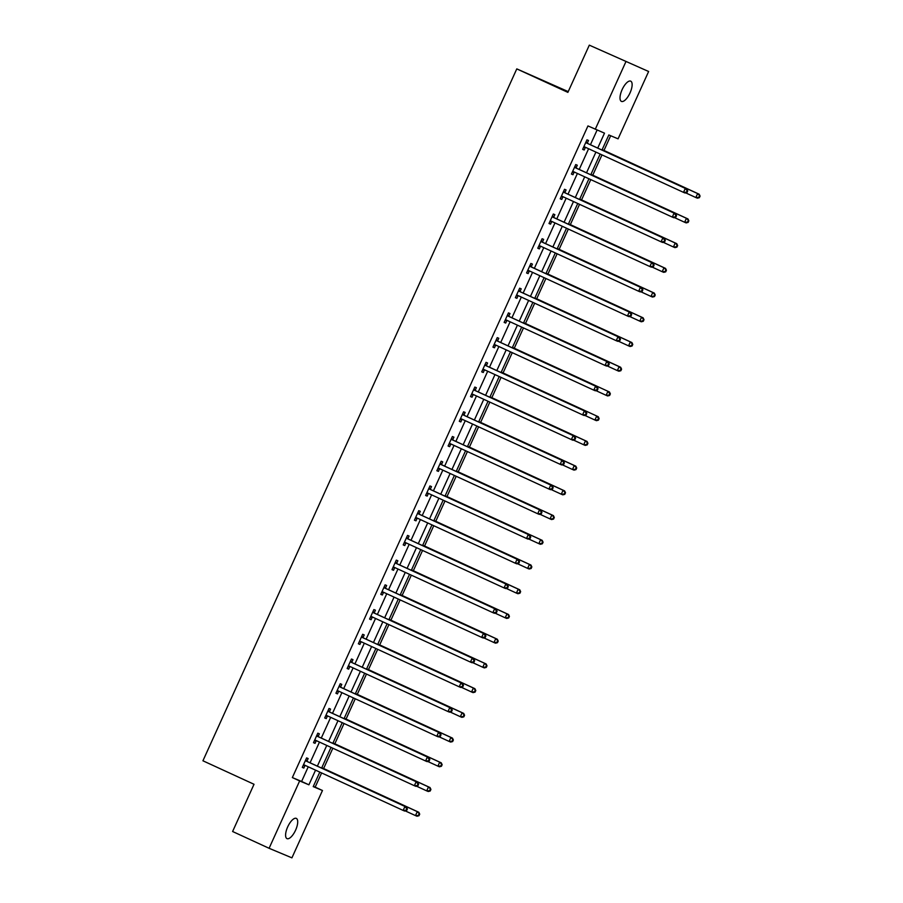 <?xml version="1.0" encoding="UTF-8"?>
<svg xmlns="http://www.w3.org/2000/svg" width="903" height="903" viewBox="0 0 903 903"><rect width="100%" height="100%" fill="white"/><g stroke="black" fill="none" stroke-linecap="round" stroke-linejoin="round"><path stroke-width="1.35" d="M287.707 826.855A11.141 4.278 -65.3 0 1 296.308 818.389A11.141 4.278 -65.3 0 1 295.597 830.162A11.141 4.278 -65.3 0 1 286.996 838.627A11.141 4.278 -65.3 0 1 287.707 826.855M622.122 89.623A11.141 4.278 -65.3 0 1 630.723 81.157A11.141 4.278 -65.3 0 1 630.023 92.93A11.141 4.278 -65.3 0 1 621.422 101.396A11.141 4.278 -65.3 0 1 622.122 89.623M568.235 91.609L516.787 68.888L202.927 760.789L254.025 784.278L232.602 831.505L269.094 848.289L299.649 780.937L308.905 784.809L315.553 770.157M516.787 68.888L567.885 92.377L589.309 45.15L648.625 71.495L618.081 138.848L608.825 134.965L601.985 150.033M313.33 786.366L315.17 787.145L321.615 772.945M323.624 768.509L332.835 748.215M334.832 743.79L344.043 723.495M346.052 719.07L355.263 698.775M357.272 694.351L366.471 674.056M368.48 669.62L377.691 649.325M379.7 644.9L388.9 624.605M390.909 620.18L400.119 599.885M402.128 595.461L411.328 575.166M413.337 570.73L422.548 550.446M424.557 546.01L433.756 525.715M435.765 521.291L444.976 500.996M446.985 496.571L456.184 476.276M458.193 471.851L467.404 451.556M469.413 447.12L478.613 426.826M480.622 422.401L489.832 402.106M491.842 397.681L501.052 377.386M503.05 372.962L512.261 352.667M514.27 348.231L523.48 327.936M525.49 323.511L534.689 303.216M536.698 298.791L545.909 278.496M547.918 274.072L557.117 253.777M559.126 249.341L568.337 229.057M570.346 224.621L579.545 204.326M581.555 199.902L590.765 179.607M592.774 175.182L601.974 154.887M603.983 150.462L610.665 135.743M315.17 787.145L322.473 790.497L291.917 857.85L269.094 848.289M597.73 148.081L604.502 133.159L587.955 125.923L292.346 777.573L301.602 781.456L308.25 766.794M310.068 762.787L319.47 742.074M321.287 738.067L330.679 717.354M332.496 713.336L341.898 692.635M343.716 688.617L353.107 667.904M354.935 663.897L364.327 643.184M366.144 639.177L375.535 618.465M377.364 614.446L386.755 593.745M388.572 589.727L397.963 569.025M399.792 565.007L409.183 544.295M411 540.287L420.392 519.575M422.22 515.557L431.611 494.855M433.429 490.837L442.831 470.136M444.648 466.117L454.04 445.405M455.857 441.398L465.259 420.685M467.077 416.678L476.468 395.965M478.285 391.947L487.688 371.246M489.505 367.228L498.896 346.515M500.714 342.508L510.116 321.795M511.933 317.788L521.324 297.076M523.153 293.057L532.544 272.356M534.362 268.338L543.753 247.636M545.581 243.618L554.973 222.906M556.79 218.898L566.181 198.186M568.01 194.168L577.401 173.466M579.218 169.448L588.609 148.747M590.438 144.728L597.097 130.055M587.345 143.058L588.508 140.484L586.961 139.841L582.649 149.356L584.196 150L585.358 147.437M576.125 167.777L577.288 165.215L575.753 164.56L571.43 174.076L572.976 174.719L574.139 172.157M564.917 192.497L566.079 189.935L564.533 189.291L560.221 198.795L561.756 199.439L562.93 196.877M553.697 217.217L554.86 214.654L553.313 214.011L549.001 223.515L550.548 224.17L551.71 221.596M542.477 241.948L543.651 239.374L542.105 238.731L537.793 248.246L539.328 248.889L540.502 246.327M531.269 266.667L532.431 264.105L530.885 263.45L526.573 272.966L528.12 273.609L529.282 271.047M520.049 291.387L521.212 288.825L519.676 288.181L515.365 297.685L516.9 298.329L518.062 295.766M508.84 316.106L510.003 313.544L508.457 312.901L504.145 322.405L505.691 323.048L506.854 320.486M497.621 340.837L498.783 338.264L497.248 337.62L492.936 347.124L494.472 347.779L495.634 345.206M486.412 365.557L487.575 362.995L486.028 362.34L481.717 371.855L483.263 372.499L484.426 369.937M475.192 390.277L476.355 387.714L474.82 387.071L470.508 396.575L472.043 397.218L473.206 394.656M463.984 414.996L465.147 412.434L463.6 411.791L459.288 421.295L460.835 421.938L461.997 419.376M452.764 439.716L453.927 437.154L452.392 436.51L448.08 446.014L449.615 446.669L450.778 444.095M441.556 464.447L442.718 461.873L441.172 461.23L436.86 470.745L438.406 471.389L439.569 468.826M430.336 489.166L431.499 486.604L429.963 485.949L425.64 495.465L427.187 496.108L428.349 493.546M419.127 513.886L420.29 511.324L418.744 510.68L414.432 520.184L415.978 520.828L417.141 518.266M407.908 538.606L409.07 536.043L407.535 535.4L403.212 544.904L404.758 545.559L405.921 542.985M396.699 563.337L397.862 560.763L396.315 560.12L392.004 569.635L393.539 570.278L394.713 567.716M385.479 588.056L386.642 585.494L385.096 584.839L380.784 594.355L382.33 594.998L383.493 592.436M374.26 612.776L375.434 610.214L373.887 609.57L369.575 619.074L371.11 619.718L372.284 617.155M363.051 637.495L364.214 634.933L362.667 634.29L358.356 643.794L359.902 644.437L361.065 641.875M351.831 662.226L352.994 659.653L351.459 659.009L347.147 668.513L348.682 669.168L349.845 666.595M340.623 686.946L341.786 684.384L340.239 683.729L335.927 693.244L337.474 693.888L338.636 691.326M329.403 711.666L330.566 709.103L329.031 708.46L324.719 717.964L326.254 718.607L327.417 716.045M318.195 736.385L319.357 733.823L317.811 733.18L313.499 742.684L315.045 743.327L316.208 740.765M306.975 761.105L308.137 758.543L306.602 757.899L302.291 767.403L303.826 768.058L304.988 765.484M589.309 45.15L648.625 71.495M292.346 777.573L299.649 780.937M595.258 129.276L625.802 61.923M317.371 766.139L326.762 745.426M328.59 741.419L337.982 720.707M339.799 716.7L349.19 695.987M351.019 691.969L360.41 671.268M362.227 667.249L371.618 646.548M373.447 642.53L382.838 621.817M384.655 617.81L394.058 597.097M395.875 593.079L405.266 572.378M407.084 568.359L416.486 547.658M418.303 543.64L427.695 522.927M429.512 518.92L438.914 498.208M440.732 494.201L450.123 473.488M451.951 469.47L461.343 448.768M463.16 444.75L472.551 424.038M474.38 420.03L483.771 399.318M485.588 395.311L494.979 374.598M496.808 370.58L506.199 349.879M508.017 345.86L517.408 325.159M519.236 321.141L528.627 300.428M530.445 296.421L539.836 275.708M541.665 271.69L551.056 250.989M552.873 246.97L562.276 226.269M564.093 222.251L573.484 201.538M575.301 197.531L584.704 176.819M586.521 172.812L595.912 152.099M319.809 772.11L313.217 786.615L322.473 790.497M600.168 154.052L590.776 174.764M588.948 178.771L579.557 199.484M577.739 203.502L568.348 224.204M566.52 228.222L557.128 248.923M555.311 252.942L545.909 273.654M544.091 277.661L534.7 298.374M532.883 302.381L523.48 323.093M521.663 327.112L512.272 347.813M510.455 351.831L501.052 372.544M499.235 376.551L489.844 397.264M488.026 401.271L478.624 421.983M476.807 426.002L467.415 446.703M465.587 450.721L456.196 471.422M454.378 475.441L444.987 496.153M443.159 500.16L433.767 520.873M431.95 524.891L422.559 545.593M420.73 549.611L411.339 570.312M409.522 574.331L400.131 595.043M398.302 599.05L388.911 619.763M387.094 623.77L377.691 644.482M375.874 648.501L366.483 669.202M364.665 673.22L355.263 693.933M353.445 697.94L344.054 718.653M342.237 722.66L332.835 743.372M331.017 747.391L321.626 768.092M301.602 781.456L308.905 784.809M582.672 149.3L584.196 150M571.452 174.019L572.976 174.719M560.244 198.739L561.756 199.439M549.024 223.47L550.548 224.17M537.816 248.19L539.328 248.889M526.596 272.909L528.12 273.609M515.387 297.629L516.9 298.329M504.167 322.36L505.691 323.048M492.959 347.079L494.472 347.779M481.739 371.799L483.263 372.499M470.531 396.519L472.043 397.218M459.311 421.249L460.835 421.938M448.102 445.969L449.615 446.669M436.883 470.689L438.406 471.389M425.674 495.408L427.187 496.108M414.454 520.128L415.978 520.828M403.235 544.859L404.758 545.559M392.026 569.579L393.539 570.278M380.806 594.298L382.33 594.998M369.598 619.018L371.11 619.718M358.378 643.749L359.902 644.437M347.17 668.468L348.682 669.168M335.95 693.188L337.474 693.888M324.741 717.908L326.254 718.607M313.522 742.638L315.045 743.327M302.313 767.358L303.826 768.058M687.025 192.497L687.736 190.917L687.127 190.657L686.404 192.237L687.025 192.497L685.05 193.005L683.503 192.362L584.67 146.929A1.738 1.603 -67.3 0 0 584.072 146.794L583.812 146.783M686.404 192.237L683.503 192.362L685.298 188.4L686.844 189.043L588 143.611A1.738 1.603 -67.3 0 1 587.514 143.25L586.126 141.692M585.799 142.403L585.968 142.595A1.738 1.603 -67.3 0 0 586.465 142.967L685.298 188.4L687.127 190.657M585.81 147.46A1.738 1.603 -67.3 0 0 585.607 147.437L583.53 147.403M687.736 190.917L686.844 189.043M685.659 192.847L695.841 197.531L697.635 193.569L699.182 194.213L602.177 149.627M699.464 195.827L698.741 197.407L699.362 197.667L700.073 196.086L697.635 193.569L602.154 149.672M699.362 197.667L697.387 198.175L695.841 197.531L698.741 197.407M699.182 194.213L700.073 196.086M675.805 217.217L676.528 215.636L675.907 215.377L675.184 216.957L675.805 217.217L673.83 217.736L672.295 217.081L573.45 171.649A1.738 1.603 -67.3 0 0 572.852 171.514L572.592 171.514M675.184 216.957L672.295 217.081L674.09 213.119L675.625 213.774L576.791 168.33A1.738 1.603 -67.3 0 1 576.295 167.969L574.906 166.412M574.579 167.134L574.76 167.326A1.738 1.603 -67.3 0 0 575.245 167.687L674.09 213.119L675.907 215.377M574.601 172.18A1.738 1.603 -67.3 0 0 574.398 172.157L572.321 172.123M676.528 215.636L675.625 213.774M664.597 241.948L665.308 240.356L664.698 240.096L663.976 241.688L664.597 241.948L662.621 242.456L661.075 241.812L562.242 196.369A1.738 1.603 -67.3 0 0 561.643 196.233L561.384 196.233M663.976 241.688L661.075 241.812L662.87 237.85L664.416 238.494L565.571 193.061A1.738 1.603 -67.3 0 1 565.086 192.689L563.698 191.143M563.37 191.854L563.54 192.046A1.738 1.603 -67.3 0 0 564.036 192.407L662.87 237.85L664.698 240.096M563.382 196.899A1.738 1.603 -67.3 0 0 563.179 196.877L561.102 196.843M665.308 240.356L664.416 238.494M674.439 217.578L684.621 222.251L686.427 218.289L687.962 218.944L590.957 174.347M688.244 220.546L687.522 222.127L688.142 222.386L688.865 220.806L686.427 218.289L590.934 174.403M688.142 222.386L686.167 222.906L684.621 222.251L687.522 222.127M687.962 218.944L688.865 220.806M663.231 242.297L673.412 246.982L675.207 243.02L676.753 243.663L579.749 199.066M677.036 245.266L676.313 246.858L676.923 247.117L677.645 245.526L675.207 243.02L579.726 199.123M676.923 247.117L674.959 247.625L673.412 246.982L676.313 246.858M676.753 243.663L677.645 245.526M653.377 266.667L654.099 265.076L653.479 264.827L652.756 266.408L653.377 266.667L651.402 267.175L649.855 266.532L551.022 221.1A1.738 1.603 -67.3 0 0 550.424 220.953L550.164 220.953M652.756 266.408L649.855 266.532L651.661 262.57L653.196 263.213L554.363 217.781A1.738 1.603 -67.3 0 1 553.866 217.409L552.478 215.862M552.151 216.573L552.331 216.765A1.738 1.603 -67.3 0 0 552.817 217.138L651.661 262.57L653.479 264.827M552.173 221.619A1.738 1.603 -67.3 0 0 551.97 221.607L549.893 221.562M654.099 265.076L653.196 263.213M642.157 291.387L642.88 289.807L642.27 289.547L641.548 291.127L642.157 291.387L640.193 291.895L638.647 291.251L539.813 245.819A1.738 1.603 -67.3 0 0 539.215 245.684L538.956 245.672M641.548 291.127L638.647 291.251L640.441 287.289L641.988 287.933L543.143 242.501A1.738 1.603 -67.3 0 1 542.658 242.139L541.269 240.582M540.942 241.293L541.111 241.485A1.738 1.603 -67.3 0 0 541.608 241.857L640.441 287.289L642.27 289.547M540.953 246.338A1.738 1.603 -67.3 0 0 540.75 246.327L538.673 246.282M642.88 289.807L641.988 287.933M630.949 316.106L631.671 314.526L631.05 314.267L630.328 315.847L630.949 316.106L628.973 316.614L627.427 315.971L528.594 270.539A1.738 1.603 -67.3 0 0 527.995 270.403L527.736 270.392M630.328 315.847L627.427 315.971L629.233 312.009L630.768 312.652L531.935 267.22A1.738 1.603 -67.3 0 1 531.438 266.859L530.05 265.301M529.722 266.024L529.903 266.216A1.738 1.603 -67.3 0 0 530.388 266.577L629.233 312.009L631.05 314.267M529.745 271.069A1.738 1.603 -67.3 0 0 529.542 271.047L527.465 271.013M631.671 314.526L630.768 312.652M652.011 267.017L662.192 271.701L663.998 267.739L665.534 268.383L568.529 223.786M665.816 269.997L665.093 271.577L665.714 271.837L666.437 270.245L663.998 267.739L568.506 223.842M665.714 271.837L663.739 272.345L662.192 271.701L665.093 271.577M665.534 268.383L666.437 270.245M640.803 291.737L650.984 296.421L652.779 292.459L654.325 293.103L557.32 248.517M654.596 294.717L653.885 296.297L654.494 296.556L655.217 294.976L652.779 292.459L557.298 248.562M654.494 296.556L652.519 297.064L650.984 296.421L653.885 296.297M654.325 293.103L655.217 294.976M629.583 316.456L639.764 321.141L641.57 317.179L643.105 317.822L546.101 273.237M643.387 319.436L642.665 321.016L643.286 321.276L644.008 319.696L641.57 317.179L546.078 273.282M643.286 321.276L641.311 321.784L639.764 321.141L642.665 321.016M643.105 317.822L644.008 319.696M619.729 340.837L620.451 339.246L619.83 338.986L619.119 340.578L619.729 340.837L617.765 341.345L616.218 340.691L517.374 295.258A1.738 1.603 -67.3 0 0 516.787 295.123L516.527 295.123M619.119 340.578L616.218 340.691L618.013 336.729L619.56 337.383L520.715 291.94A1.738 1.603 -67.3 0 1 520.23 291.579L518.841 290.021M518.514 290.743L518.683 290.935A1.738 1.603 -67.3 0 0 519.18 291.297L618.013 336.729L619.83 338.986M518.525 295.789A1.738 1.603 -67.3 0 0 518.322 295.766L516.245 295.732M620.451 339.246L619.56 337.383M618.374 341.187L628.556 345.86L630.35 341.898L631.897 342.553L534.892 297.956M632.168 344.156L631.457 345.747L632.066 346.007L632.789 344.415L630.35 341.898L534.869 298.013M632.066 346.007L630.091 346.515L628.556 345.86L631.457 345.747M631.897 342.553L632.789 344.415M608.52 365.557L609.243 363.965L608.622 363.706L607.9 365.297L608.52 365.557L606.545 366.065L604.999 365.422L506.165 319.978A1.738 1.603 -67.3 0 0 505.567 319.843L505.308 319.843M607.9 365.297L604.999 365.422L606.805 361.46L608.34 362.103L509.506 316.671A1.738 1.603 -67.3 0 1 509.01 316.298L507.621 314.752M507.294 315.463L507.463 315.655A1.738 1.603 -67.3 0 0 507.96 316.016L606.805 361.46L608.622 363.706M507.317 320.509A1.738 1.603 -67.3 0 0 507.114 320.497L505.037 320.452M609.243 363.965L608.34 362.103M607.155 365.907L617.336 370.591L619.131 366.629L620.677 367.273L523.672 322.676M620.959 368.875L620.237 370.467L620.858 370.727L621.58 369.135L619.131 366.629L523.65 322.732M620.858 370.727L618.882 371.235L617.336 370.591L620.237 370.467M620.677 367.273L621.58 369.135M597.301 390.277L598.023 388.696L597.402 388.437L596.691 390.017L597.301 390.277L595.325 390.785L593.79 390.141L494.946 344.709A1.738 1.603 -67.3 0 0 494.347 344.574L494.099 344.562M596.691 390.017L593.79 390.141L595.585 386.179L597.131 386.823L498.287 341.39A1.738 1.603 -67.3 0 1 497.801 341.029L496.402 339.472M496.086 340.183L496.255 340.375A1.738 1.603 -67.3 0 0 496.752 340.747L595.585 386.179L597.402 388.437M496.097 345.228A1.738 1.603 -67.3 0 0 495.894 345.217L493.817 345.172M598.023 388.696L597.131 386.823M609.469 391.992L512.464 347.407L609.469 391.992L610.36 393.866L609.739 393.606L609.028 395.187L609.638 395.446L610.36 393.866M595.946 390.627L606.127 395.311L607.922 391.349L609.739 393.606M609.638 395.446L607.663 395.954L606.127 395.311L609.028 395.187M586.092 414.996L586.815 413.416L586.194 413.156L585.471 414.737L586.092 414.996L584.117 415.504L582.57 414.861L483.737 369.429A1.738 1.603 -67.3 0 0 483.139 369.293L482.879 369.282M585.471 414.737L582.57 414.861L584.376 410.899L585.912 411.542L487.078 366.11A1.738 1.603 -67.3 0 1 486.582 365.749L485.193 364.191M484.866 364.914L485.035 365.105A1.738 1.603 -67.3 0 0 485.532 365.467L584.376 410.899L586.194 413.156M484.888 369.959A1.738 1.603 -67.3 0 0 484.685 369.937L482.608 369.903M586.815 413.416L585.912 411.542M598.249 416.712L501.244 372.126L598.249 416.712L599.14 418.586L598.531 418.326L597.809 419.906L598.429 420.166L599.14 418.586M584.726 415.346L594.908 420.03L596.702 416.069L598.531 418.326M598.429 420.166L596.454 420.674L594.908 420.03L597.809 419.906M574.872 439.716L575.595 438.136L574.974 437.876L574.263 439.468L574.872 439.716L572.897 440.235L571.362 439.58L472.517 394.148A1.738 1.603 -67.3 0 0 471.919 394.013L471.671 394.013M574.263 439.468L571.362 439.58L573.157 435.618L574.703 436.273L475.858 390.83A1.738 1.603 -67.3 0 1 475.362 390.468L473.973 388.911M473.657 389.633L473.827 389.825A1.738 1.603 -67.3 0 0 474.323 390.186L573.157 435.618L574.974 437.876M473.669 394.679A1.738 1.603 -67.3 0 0 473.465 394.656L471.389 394.622M575.595 438.136L574.703 436.273M573.507 440.077L583.699 444.75L585.494 440.788L587.04 441.443L490.024 396.846M587.311 443.046L586.6 444.637L587.21 444.886L587.932 443.305L585.494 440.788L490.002 396.902M587.21 444.886L585.234 445.405L583.699 444.75L586.6 444.637M587.04 441.443L587.932 443.305M563.664 464.447L564.375 462.855L563.765 462.596L563.043 464.187L563.664 464.447L561.689 464.955L560.142 464.311L461.309 418.868A1.738 1.603 -67.3 0 0 460.711 418.732L460.451 418.732M563.043 464.187L560.142 464.311L561.937 460.349L563.483 460.993L464.65 415.561A1.738 1.603 -67.3 0 1 464.153 415.188L462.765 413.642M462.438 414.353L462.607 414.545A1.738 1.603 -67.3 0 0 463.104 414.906L561.937 460.349L563.765 462.596M462.46 419.398A1.738 1.603 -67.3 0 0 462.257 419.387L460.18 419.342M564.375 462.855L563.483 460.993M562.298 464.797L572.479 469.481L574.274 465.519L575.821 466.162L478.816 421.566M576.103 467.765L575.38 469.357L576.001 469.616L576.712 468.025L574.274 465.519L478.793 421.622M576.001 469.616L574.026 470.124L572.479 469.481L575.38 469.357M575.821 466.162L576.712 468.025M552.444 489.166L553.167 487.586L552.546 487.327L551.835 488.907L552.444 489.166L550.469 489.674L548.934 489.031L450.089 443.599A1.738 1.603 -67.3 0 0 449.491 443.463L449.242 443.452M551.835 488.907L548.934 489.031L550.728 485.069L552.275 485.712L453.43 440.28A1.738 1.603 -67.3 0 1 452.934 439.908L451.545 438.361M451.229 439.072L451.398 439.264A1.738 1.603 -67.3 0 0 451.884 439.637L550.728 485.069L552.546 487.327M451.24 444.118A1.738 1.603 -67.3 0 0 451.037 444.107L448.96 444.062M553.167 487.586L552.275 485.712M551.078 489.516L561.271 494.201L563.066 490.239L564.601 490.882L467.596 446.296M564.883 492.496L564.172 494.076L564.781 494.336L565.504 492.756L563.066 490.239L467.573 446.342M564.781 494.336L562.806 494.844L561.271 494.201L564.172 494.076M564.601 490.882L565.504 492.756M541.236 513.886L541.947 512.306L541.337 512.046L540.615 513.626L541.236 513.886L539.26 514.394L537.714 513.751L438.881 468.318A1.738 1.603 -67.3 0 0 438.282 468.183L438.023 468.172M540.615 513.626L537.714 513.751L539.509 509.789L541.055 510.432L442.222 465A1.738 1.603 -67.3 0 1 441.725 464.639L440.337 463.081M440.009 463.792L440.179 463.984A1.738 1.603 -67.3 0 0 440.675 464.356L539.509 509.789L541.337 512.046M440.021 468.849A1.738 1.603 -67.3 0 0 439.817 468.826L437.752 468.792M541.947 512.306L541.055 510.432M539.87 514.236L550.051 518.92L551.846 514.958L553.392 515.602L456.387 471.016M553.674 517.216L552.952 518.796L553.573 519.056L554.284 517.475L551.846 514.958L456.365 471.061M553.573 519.056L551.598 519.564L550.051 518.92L552.952 518.796M553.392 515.602L554.284 517.475M530.016 538.606L530.738 537.025L530.117 536.766L529.406 538.346L530.016 538.606L528.041 539.125L526.505 538.47L427.661 493.038A1.738 1.603 -67.3 0 0 427.063 492.903L426.814 492.903M529.406 538.346L526.505 538.47L528.3 534.508L529.835 535.163L431.002 489.719A1.738 1.603 -67.3 0 1 430.505 489.358L429.117 487.801M428.801 488.523L428.97 488.715A1.738 1.603 -67.3 0 0 429.456 489.076L528.3 534.508L530.117 536.766M428.812 493.569A1.738 1.603 -67.3 0 0 428.609 493.546L426.532 493.512M530.738 537.025L529.835 535.163M528.65 538.967L538.843 543.64L540.637 539.678L542.172 540.333L445.168 495.736M542.455 541.935L541.732 543.516L542.353 543.775L543.075 542.195L540.637 539.678L445.145 495.792M542.353 543.775L540.378 544.295L538.843 543.64L541.732 543.516M542.172 540.333L543.075 542.195M518.807 563.337L519.518 561.745L518.909 561.485L518.187 563.077L518.807 563.337L516.832 563.844L515.286 563.201L416.452 517.758A1.738 1.603 -67.3 0 0 415.854 517.622L415.594 517.622M518.187 563.077L515.286 563.201L517.08 559.239L518.627 559.883L419.782 514.45A1.738 1.603 -67.3 0 1 419.297 514.078L417.908 512.532M417.581 513.243L417.75 513.435A1.738 1.603 -67.3 0 0 418.247 513.796L517.08 559.239L518.909 561.485M417.592 518.288A1.738 1.603 -67.3 0 0 417.389 518.266L415.312 518.232M519.518 561.745L518.627 559.883M517.442 563.686L527.623 568.371L529.418 564.409L530.964 565.052L433.959 520.455M531.246 566.655L530.524 568.247L531.145 568.506L531.856 566.915L529.418 564.409L433.937 520.512M531.145 568.506L529.169 569.014L527.623 568.371L530.524 568.247M530.964 565.052L531.856 566.915M507.588 588.056L508.31 586.465L507.689 586.216L506.967 587.797L507.588 588.056L505.612 588.564L504.077 587.921L405.233 542.489A1.738 1.603 -67.3 0 0 404.634 542.342L404.375 542.342M506.967 587.797L504.077 587.921L505.872 583.959L507.407 584.602L408.574 539.17A1.738 1.603 -67.3 0 1 408.077 538.798L406.689 537.251M406.361 537.962L406.542 538.154A1.738 1.603 -67.3 0 0 407.027 538.527L505.872 583.959L507.689 586.216M406.384 543.008A1.738 1.603 -67.3 0 0 406.181 542.996L404.104 542.951M508.31 586.465L507.407 584.602M506.222 588.406L516.403 593.09L518.209 589.128L519.744 589.772L422.739 545.175M520.026 591.386L519.304 592.966L519.925 593.226L520.647 591.634L518.209 589.128L422.717 545.231M519.925 593.226L517.95 593.734L516.403 593.09L519.304 592.966M519.744 589.772L520.647 591.634M496.379 612.776L497.09 611.196L496.481 610.936L495.758 612.516L496.379 612.776L494.404 613.284L492.857 612.64L394.024 567.208A1.738 1.603 -67.3 0 0 393.426 567.073L393.166 567.061M495.758 612.516L492.857 612.64L494.652 608.678L496.198 609.322L397.354 563.89A1.738 1.603 -67.3 0 1 396.868 563.528L395.48 561.971M395.153 562.682L395.322 562.874A1.738 1.603 -67.3 0 0 395.819 563.246L494.652 608.678L496.481 610.936M395.164 567.739A1.738 1.603 -67.3 0 0 394.961 567.716L392.884 567.671M497.09 611.196L496.198 609.322M495.013 613.126L505.195 617.81L506.989 613.848L508.536 614.491L411.531 569.906M508.818 616.106L508.096 617.686L508.705 617.945L509.427 616.365L506.989 613.848L411.508 569.951M508.705 617.945L506.741 618.453L505.195 617.81L508.096 617.686M508.536 614.491L509.427 616.365M485.159 637.495L485.882 635.915L485.261 635.656L484.539 637.236L485.159 637.495L483.184 638.003L481.638 637.36L382.804 591.928A1.738 1.603 -67.3 0 0 382.206 591.792L381.946 591.781M484.539 637.236L481.638 637.36L483.444 633.398L484.979 634.041L386.145 588.609A1.738 1.603 -67.3 0 1 385.649 588.248L384.26 586.69M383.933 587.413L384.114 587.605A1.738 1.603 -67.3 0 0 384.599 587.966L483.444 633.398L485.261 635.656M383.956 592.458A1.738 1.603 -67.3 0 0 383.752 592.436L381.676 592.402M485.882 635.915L484.979 634.041M483.794 637.857L493.975 642.53L495.781 638.568L497.316 639.222L400.311 594.625M497.598 640.825L496.876 642.405L497.497 642.665L498.219 641.085L495.781 638.568L400.289 594.682M497.497 642.665L495.521 643.184L493.975 642.53L496.876 642.405M497.316 639.222L498.219 641.085M473.951 662.226L474.662 660.635L474.052 660.375L473.33 661.967L473.951 662.226L471.976 662.734L470.429 662.08L371.596 616.647A1.738 1.603 -67.3 0 0 370.998 616.512L370.738 616.512M473.33 661.967L470.429 662.08L472.224 658.118L473.77 658.772L374.926 613.329A1.738 1.603 -67.3 0 1 374.44 612.968L373.052 611.41M372.725 612.132L372.894 612.324A1.738 1.603 -67.3 0 0 373.39 612.685L472.224 658.118L474.052 660.375M372.736 617.178A1.738 1.603 -67.3 0 0 372.533 617.155L370.456 617.121M474.662 660.635L473.77 658.772M472.585 662.576L482.766 667.249L484.561 663.287L486.107 663.942L389.103 619.345M486.378 665.545L485.667 667.136L486.277 667.396L486.999 665.804L484.561 663.287L389.08 619.402M486.277 667.396L484.301 667.904L482.766 667.249L485.667 667.136M486.107 663.942L486.999 665.804M462.731 686.946L463.453 685.354L462.833 685.095L462.11 686.686L462.731 686.946L460.756 687.454L459.209 686.811L360.376 641.367A1.738 1.603 -67.3 0 0 359.778 641.232L359.518 641.232M462.11 686.686L459.209 686.811L461.015 682.849L462.55 683.492L363.717 638.06A1.738 1.603 -67.3 0 1 363.22 637.687L361.832 636.141M361.505 636.852L361.685 637.044A1.738 1.603 -67.3 0 0 362.171 637.405L461.015 682.849L462.833 685.095M361.527 641.898A1.738 1.603 -67.3 0 0 361.324 641.886L359.247 641.841M463.453 685.354L462.55 683.492M461.365 687.296L471.547 691.98L473.353 688.018L474.888 688.662L377.883 644.065M475.17 690.264L474.447 691.856L475.068 692.116L475.791 690.524L473.353 688.018L377.86 644.121M475.068 692.116L473.093 692.624L471.547 691.98L474.447 691.856M474.888 688.662L475.791 690.524M451.511 711.666L452.234 710.085L451.613 709.826L450.902 711.406L451.511 711.666L449.547 712.174L448.001 711.53L349.156 666.098A1.738 1.603 -67.3 0 0 348.569 665.962L348.31 665.951M450.902 711.406L448.001 711.53L449.796 707.568L451.342 708.212L352.497 662.779A1.738 1.603 -67.3 0 1 352.012 662.418L350.624 660.861M350.296 661.572L350.466 661.764A1.738 1.603 -67.3 0 0 350.962 662.136L449.796 707.568L451.613 709.826M350.308 666.617A1.738 1.603 -67.3 0 0 350.104 666.606L348.027 666.561M452.234 710.085L451.342 708.212M450.157 712.015L460.338 716.7L462.133 712.738L463.679 713.381L366.674 668.796M463.95 714.995L463.239 716.576L463.849 716.835L464.571 715.255L462.133 712.738L366.652 668.841M463.849 716.835L461.873 717.343L460.338 716.7L463.239 716.576M463.679 713.381L464.571 715.255M440.303 736.385L441.025 734.805L440.404 734.545L439.682 736.126L440.303 736.385L438.327 736.893L436.781 736.25L337.948 690.818A1.738 1.603 -67.3 0 0 337.35 690.682L337.09 690.671M439.682 736.126L436.781 736.25L438.587 732.288L440.122 732.931L341.289 687.499A1.738 1.603 -67.3 0 1 340.792 687.138L339.404 685.58M339.076 686.303L339.246 686.494A1.738 1.603 -67.3 0 0 339.742 686.856L438.587 732.288L440.404 734.545M339.099 691.348A1.738 1.603 -67.3 0 0 338.896 691.326L336.819 691.292M441.025 734.805L440.122 732.931M438.937 736.735L449.118 741.419L450.913 737.458L452.459 738.101L355.455 693.515M452.742 739.715L452.019 741.295L452.64 741.555L453.362 739.975L450.913 737.458L355.432 693.56M452.64 741.555L450.665 742.063L449.118 741.419L452.019 741.295M452.459 738.101L453.362 739.975M429.083 761.105L429.805 759.525L429.185 759.265L428.474 760.857L429.083 761.105L427.108 761.624L425.573 760.969L326.728 715.537A1.738 1.603 -67.3 0 0 326.141 715.402L325.881 715.402M428.474 760.857L425.573 760.969L427.367 757.007L428.914 757.662L330.069 712.219A1.738 1.603 -67.3 0 1 329.584 711.857L328.184 710.3M327.868 711.022L328.037 711.214A1.738 1.603 -67.3 0 0 328.534 711.575L427.367 757.007L429.185 759.265M327.879 716.068A1.738 1.603 -67.3 0 0 327.676 716.045L325.599 716.011M429.805 759.525L428.914 757.662M427.729 761.466L437.91 766.139L439.705 762.177L441.251 762.832L344.246 718.235M441.522 764.435L440.811 766.026L441.42 766.275L442.143 764.694L439.705 762.177L344.212 718.291M441.42 766.275L439.445 766.794L437.91 766.139L440.811 766.026M441.251 762.832L442.143 764.694M417.875 785.836L418.597 784.244L417.976 783.985L417.254 785.576L417.875 785.836L415.899 786.344L414.353 785.7L315.519 740.257A1.738 1.603 -67.3 0 0 314.921 740.121L314.662 740.121M417.254 785.576L414.353 785.7L416.159 781.738L417.694 782.382L318.861 736.95A1.738 1.603 -67.3 0 1 318.364 736.577L316.976 735.031M316.648 735.742L316.818 735.934A1.738 1.603 -67.3 0 0 317.314 736.295L416.159 781.738L417.976 783.985M316.671 740.787A1.738 1.603 -67.3 0 0 316.468 740.776L314.391 740.731M418.597 784.244L417.694 782.382M416.509 786.186L426.69 790.87L428.485 786.908L430.031 787.551L333.026 742.955M430.313 789.154L429.591 790.746L430.212 791.005L430.923 789.414L428.485 786.908L333.004 743.011M430.212 791.005L428.236 791.513L426.69 790.87L429.591 790.746M430.031 787.551L430.923 789.414M406.655 810.555L407.377 808.975L406.756 808.716L406.045 810.296L406.655 810.555L404.679 811.063L403.144 810.42L304.3 764.988A1.738 1.603 -67.3 0 0 303.701 764.852L303.453 764.841M406.045 810.296L403.144 810.42L404.939 806.458L406.485 807.101L307.641 761.669A1.738 1.603 -67.3 0 1 307.144 761.308L305.756 759.75M305.44 760.461L305.609 760.653A1.738 1.603 -67.3 0 0 306.106 761.026L404.939 806.458L406.756 808.716M305.451 765.507A1.738 1.603 -67.3 0 0 305.248 765.496L303.171 765.451M407.377 808.975L406.485 807.101M405.289 810.905L415.482 815.59L417.276 811.628L418.823 812.271L321.807 767.685M419.094 813.885L418.382 815.465L418.992 815.725L419.714 814.145L417.276 811.628L321.784 767.731M418.992 815.725L417.017 816.233L415.482 815.59L418.382 815.465M418.823 812.271L419.714 814.145M585.968 142.595L587.514 143.25M586.465 142.967L588 143.611M584.072 146.794L585.607 147.437M574.76 167.326L576.295 167.969M575.245 167.687L576.791 168.33M572.852 171.514L574.398 172.157M563.54 192.046L565.086 192.689M564.036 192.407L565.571 193.061M561.643 196.233L563.179 196.877M552.331 216.765L553.866 217.409M552.817 217.138L554.363 217.781M550.424 220.953L551.97 221.607M541.111 241.485L542.658 242.139M541.608 241.857L543.143 242.501M539.215 245.684L540.75 246.327M529.903 266.216L531.438 266.859M530.388 266.577L531.935 267.22M527.995 270.403L529.542 271.047M518.683 290.935L520.23 291.579M519.18 291.297L520.715 291.94M516.787 295.123L518.322 295.766M507.463 315.655L509.01 316.298M507.96 316.016L509.506 316.671M505.567 319.843L507.114 320.497M496.255 340.375L497.801 341.029M496.752 340.747L498.287 341.39M494.347 344.574L495.894 345.217M485.035 365.105L486.582 365.749M485.532 365.467L487.078 366.11M483.139 369.293L484.685 369.937M473.827 389.825L475.362 390.468M474.323 390.186L475.858 390.83M471.919 394.013L473.465 394.656M462.607 414.545L464.153 415.188M463.104 414.906L464.65 415.561M460.711 418.732L462.257 419.387M451.398 439.264L452.934 439.908M451.884 439.637L453.43 440.28M449.491 443.463L451.037 444.107M440.179 463.984L441.725 464.639M440.675 464.356L442.222 465M438.282 468.183L439.817 468.826M428.97 488.715L430.505 489.358M429.456 489.076L431.002 489.719M427.063 492.903L428.609 493.546M417.75 513.435L419.297 514.078M418.247 513.796L419.782 514.45M415.854 517.622L417.389 518.266M406.542 538.154L408.077 538.798M407.027 538.527L408.574 539.17M404.634 542.342L406.181 542.996M395.322 562.874L396.868 563.528M395.819 563.246L397.354 563.89M393.426 567.073L394.961 567.716M384.114 587.605L385.649 588.248M384.599 587.966L386.145 588.609M382.206 591.792L383.752 592.436M372.894 612.324L374.44 612.968M373.39 612.685L374.926 613.329M370.998 616.512L372.533 617.155M361.685 637.044L363.22 637.687M362.171 637.405L363.717 638.06M359.778 641.232L361.324 641.886M350.466 661.764L352.012 662.418M350.962 662.136L352.497 662.779M348.569 665.962L350.104 666.606M339.246 686.494L340.792 687.138M339.742 686.856L341.289 687.499M337.35 690.682L338.896 691.326M328.037 711.214L329.584 711.857M328.534 711.575L330.069 712.219M326.141 715.402L327.676 716.045M316.818 735.934L318.364 736.577M317.314 736.295L318.861 736.95M314.921 740.121L316.468 740.776M305.609 760.653L307.144 761.308M306.106 761.026L307.641 761.669M303.701 764.852L305.248 765.496"/></g></svg>
